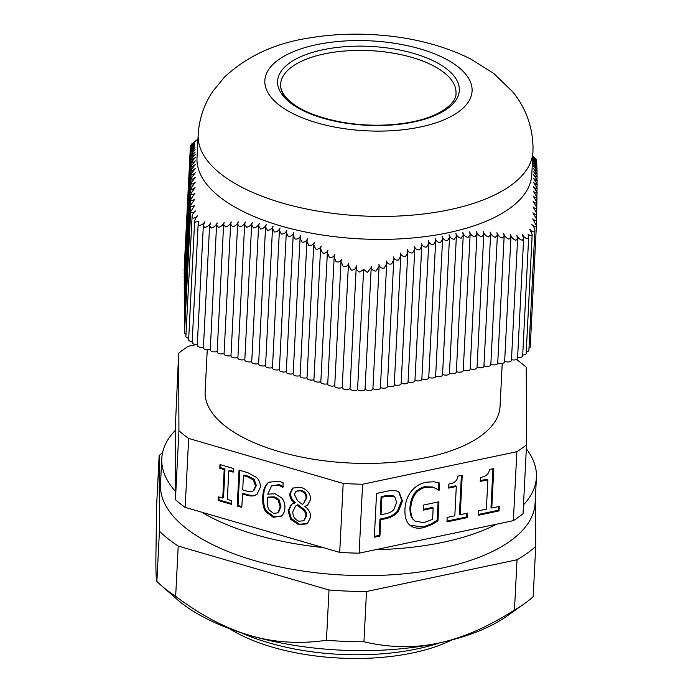 <?xml version="1.0" encoding="UTF-8"?>
<svg xmlns="http://www.w3.org/2000/svg" width="693" height="693" viewBox="0 0 693 693"><rect width="100%" height="100%" fill="white"/><g stroke="black" fill="none" stroke-linecap="round" stroke-linejoin="round"><path stroke-width="1.04" d="M456.011 92.256A87.786 38.098 2.9 0 0 369.213 50.606A87.786 38.098 2.9 0 0 280.639 84.269C280.31 88.47 282.198 92.975 286.313 97.8C296.682 109.035 315.402 117.204 342.463 122.306C366.632 126.299 389.752 126.178 411.833 121.942C442.039 116.129 456.895 102.053 455.994 93.148A87.786 38.098 2.9 0 0 456.011 92.256A87.786 38.098 2.9 0 0 348.778 50.719A87.786 38.098 2.9 0 0 289.267 101.975M210.274 349.402A3.993 1.732 -177.1 0 1 205.864 349.627A3.993 1.732 -177.1 0 1 203.404 347.886L209.581 225.918L211.287 227.971C213.868 227.391 215.844 225.701 217.204 222.903L216.571 225.208L218.538 227.382C221.067 226.706 222.955 225.017 224.211 222.323L223.614 224.584L225.571 226.906C228.118 226.299 230.015 224.636 231.245 221.942L230.639 224.246L232.597 226.715C235.161 226.169 237.049 224.549 238.262 221.855L237.656 224.194L239.605 226.819C242.186 226.351 244.075 224.766 245.261 222.063L244.655 224.445L246.595 227.217C249.185 226.828 251.074 225.286 252.252 222.583L251.637 225L253.569 227.928C256.176 227.633 258.056 226.126 259.225 223.432L258.61 225.875L260.533 228.959C263.141 228.759 265.021 227.304 266.173 224.601L265.558 227.079L267.472 230.319C270.079 230.215 271.959 228.811 273.111 226.109L272.496 228.612L274.402 231.999C277.001 232.008 278.881 230.656 280.033 227.954L279.409 230.474L281.315 234.009C283.905 234.13 285.776 232.839 286.928 230.137L286.313 232.675L288.21 236.356C290.783 236.59 292.654 235.36 293.815 232.649L293.2 235.213L295.088 239.024C297.652 239.371 299.523 238.201 300.684 235.507L300.069 238.08L301.949 242.022C304.504 242.481 306.367 241.372 307.536 238.687L306.912 241.268L308.792 245.339C311.33 245.902 313.193 244.854 314.371 242.195L313.756 244.776L315.618 248.96C318.148 249.636 320.001 248.657 321.188 246.006L320.573 248.588L322.436 252.884C324.948 253.673 326.801 252.746 327.997 250.13L327.373 252.702L329.236 257.103C331.73 257.987 333.576 257.129 334.788 254.53L334.165 257.103L336.018 261.599C338.531 262.586 340.393 261.763 341.597 259.139L341.017 261.616L343.139 266.381C345.902 267.169 347.756 266.103 348.709 263.175L348.406 264.899L351.195 270.079C354.088 270.279 355.795 268.858 356.306 265.817L350.052 388.539A3.993 1.732 -177.1 0 0 353.023 390.384A3.993 1.732 -177.1 0 0 357.553 389.709L363.643 269.412L367.385 272.392L371.214 267.455L371.188 266.415C371.5 269.49 373.103 271.05 376.004 271.084L379.106 266.389L378.932 264.397C379.686 267.394 381.462 268.607 384.26 268.044L386.677 263.712L386.27 260.94C387.292 263.661 389.085 264.631 391.649 263.851L393.771 259.762L393.329 256.904C394.36 259.589 396.136 260.594 398.674 259.91L400.788 255.916L400.355 253.049C401.368 255.76 403.144 256.826 405.682 256.254L407.796 252.365L407.354 249.489C408.359 252.226 410.135 253.352 412.673 252.884L414.786 249.099L414.345 246.232C415.341 248.986 417.108 250.182 419.655 249.818L421.76 246.154L421.318 243.286C422.306 246.058 424.073 247.314 426.619 247.063L428.716 243.52L428.274 240.662C429.253 243.442 431.02 244.768 433.567 244.62L435.654 241.207L435.221 238.366C436.192 241.155 437.95 242.541 440.497 242.507L442.584 239.224L442.143 236.408C443.113 239.198 444.863 240.636 447.418 240.722L449.488 237.578L449.047 234.78C450.008 237.578 451.767 239.068 454.313 239.267L456.384 236.27L455.942 233.498C456.904 236.287 458.653 237.838 461.191 238.149L463.253 235.291L462.811 232.553C463.773 235.334 465.523 236.937 468.061 237.352L470.114 234.641L469.663 231.938C470.642 234.719 472.392 236.374 474.904 236.876L476.957 234.321L476.507 231.653C477.494 234.442 479.235 236.131 481.739 236.729L483.783 234.312L483.333 231.687C484.338 234.477 486.079 236.209 488.556 236.885L490.592 234.624L490.133 232.034C491.164 234.823 492.905 236.59 495.356 237.344L497.383 235.222L496.924 232.683C497.972 235.473 499.714 237.275 502.148 238.089L504.157 236.122L503.707 233.619C504.773 236.408 506.514 238.245 508.913 239.12L510.923 237.292L510.438 234.754C511.607 237.656 513.418 239.501 515.878 240.289L517.61 238.557L516.796 235.325C518.225 238.21 520.105 239.839 522.444 240.202L523.631 238.591L522.331 234.546C524.003 237.327 525.883 238.652 527.953 238.522L528.681 237.153L528.153 234.71L531.774 235.793L532.181 234.71L529.747 229.236C531.834 231.731 533.523 232.441 534.814 231.358L528.898 350.346A3.993 1.732 -177.1 0 1 526.247 351.827M203.439 347.158A3.993 1.732 -177.1 0 1 199.324 347.054A3.993 1.732 -177.1 0 1 197.271 345.417L203.344 225.468L204.487 227.347C206.93 227.174 208.974 225.71 210.603 222.947L209.589 225.918M197.314 344.456A3.993 1.732 -177.1 0 1 192.152 342.55L198.181 223.622L198.856 225.225C201.005 225.52 203.023 224.35 204.903 221.708L203.344 225.468M192.204 341.666A3.993 1.732 -177.1 0 1 188.635 339.761L194.655 220.902L195.019 222.176L198.848 221.405L198.181 223.622M188.713 338.21A3.993 1.732 -177.1 0 1 185.871 336.391L192.056 217.498C193.356 218.685 195.149 218.122 197.444 215.809L195.686 218.061L194.655 220.902M185.975 334.364A3.993 1.732 -177.1 0 1 184.503 332.926L190.67 211.651C191.441 213.253 193.035 213.02 195.452 210.949C193.026 213.089 191.892 215.272 192.056 217.498M184.65 330.154A3.993 1.732 -177.1 0 1 184.355 329.452L190.644 205.301C191.103 206.956 192.489 206.912 194.811 205.171L190.67 211.651M184.503 326.516A3.993 1.732 -177.1 0 1 184.347 325.979L190.757 199.35C191.216 200.901 192.585 200.814 194.863 199.09L190.644 205.301M184.494 323.051A3.993 1.732 -177.1 0 1 184.329 322.514L190.861 193.676C191.329 195.131 192.697 194.976 194.967 193.226L190.757 199.35M184.477 319.577A3.993 1.732 -177.1 0 1 184.321 319.049L190.947 188.297C191.424 189.648 192.793 189.432 195.062 187.656L190.861 193.676M184.468 316.112A3.993 1.732 -177.1 0 1 184.303 315.575L191.017 183.212C191.502 184.459 192.879 184.182 195.149 182.38L190.947 188.297M184.459 312.647A3.993 1.732 -177.1 0 1 184.295 312.11L191.069 178.447C191.563 179.582 192.949 179.244 195.209 177.425L191.017 183.212M184.442 309.173A3.993 1.732 -177.1 0 1 184.286 308.645L191.103 173.995C191.614 175.026 192.992 174.627 195.253 172.782L191.069 178.447M184.433 305.708A3.993 1.732 -177.1 0 1 184.269 305.171L191.129 169.872C191.64 170.79 193.026 170.322 195.287 168.477L191.103 173.995M184.416 302.243A3.993 1.732 -177.1 0 1 184.26 301.706L191.129 166.069C191.649 166.883 193.044 166.355 195.296 164.501L191.129 169.872M184.407 298.77A3.993 1.732 -177.1 0 1 184.243 298.241L191.121 162.604C191.649 163.297 193.044 162.716 195.296 160.863L191.129 166.069M184.399 295.305A3.993 1.732 -177.1 0 1 184.234 294.768L191.086 159.468C191.623 160.048 193.018 159.416 195.27 157.571L191.121 162.604M184.381 291.84A3.993 1.732 -177.1 0 1 184.225 291.303L191.043 156.653C191.58 157.138 192.975 156.453 195.235 154.608L191.086 159.468M184.373 288.366A3.993 1.732 -177.1 0 1 184.208 287.838L190.982 154.175C191.511 154.556 192.914 153.82 195.183 151.975L191.043 156.653M184.355 284.901A3.993 1.732 -177.1 0 1 184.199 284.364L190.904 152.001C191.433 152.287 192.827 151.516 195.105 149.679L190.982 154.175M184.347 281.436A3.993 1.732 -177.1 0 1 184.182 280.899L190.809 150.147C191.329 150.346 192.732 149.532 195.019 147.704L190.904 152.001M184.329 277.962A3.993 1.732 -177.1 0 1 184.173 277.434L190.696 148.579L194.915 146.041L190.809 150.147M184.321 274.497A3.993 1.732 -177.1 0 1 184.156 273.96L190.575 147.314L194.802 144.672L190.696 148.597M184.312 271.032A3.993 1.732 -177.1 0 1 184.147 270.495L190.436 146.336L194.664 143.598L190.575 147.332M184.312 267.307A3.993 1.732 -177.1 0 1 184.269 267.03L190.428 145.513L194.586 142.749L190.436 146.344M534.814 231.358C535.065 229.14 534.078 226.88 531.86 224.549C534.078 226.81 535.585 227.165 536.382 225.623L530.24 346.976A3.993 1.732 -177.1 0 1 529.01 348.146M532.181 234.71L526.16 353.491A3.993 1.732 -177.1 0 1 522.704 355.024M528.681 237.153L522.661 355.994A3.993 1.732 -177.1 0 1 517.619 357.415M523.631 238.591L517.558 358.446A3.993 1.732 -177.1 0 1 515.479 359.849A3.993 1.732 -177.1 0 1 511.477 359.632M517.619 238.557L511.443 360.421A3.993 1.732 -177.1 0 1 508.948 361.885A3.993 1.732 -177.1 0 1 504.643 361.33M510.923 237.292L504.617 361.928A3.993 1.732 -177.1 0 1 502.07 363.401A3.993 1.732 -177.1 0 1 497.747 362.803M504.157 236.122L497.713 363.383A3.993 1.732 -177.1 0 1 495.174 364.856A3.993 1.732 -177.1 0 1 490.843 364.258M497.383 235.222L490.817 364.839A3.993 1.732 -177.1 0 1 488.27 366.311A3.993 1.732 -177.1 0 1 483.948 365.713M490.592 234.624L483.922 366.294A3.993 1.732 -177.1 0 1 481.375 367.766A3.993 1.732 -177.1 0 1 477.053 367.169M483.783 234.312L477.018 367.749A3.993 1.732 -177.1 0 1 474.48 369.222A3.993 1.732 -177.1 0 1 470.149 368.624M476.957 234.321L470.123 369.204A3.993 1.732 -177.1 0 1 467.576 370.677A3.993 1.732 -177.1 0 1 463.253 370.079M470.114 234.641L463.227 370.66A3.993 1.732 -177.1 0 1 460.68 372.132A3.993 1.732 -177.1 0 1 456.358 371.535M463.253 235.291L456.323 372.115A3.993 1.732 -177.1 0 1 453.785 373.588A3.993 1.732 -177.1 0 1 449.454 372.99M456.384 236.27L449.428 373.57A3.993 1.732 -177.1 0 1 446.881 375.043A3.993 1.732 -177.1 0 1 442.558 374.445M449.488 237.578L442.532 375.026A3.993 1.732 -177.1 0 1 439.986 376.498A3.993 1.732 -177.1 0 1 435.663 375.901M442.584 239.224L435.628 376.472A3.993 1.732 -177.1 0 1 433.09 377.954A3.993 1.732 -177.1 0 1 428.759 377.356M435.654 241.207L428.733 377.928A3.993 1.732 -177.1 0 1 426.186 379.409A3.993 1.732 -177.1 0 1 421.864 378.811M428.716 243.52L421.829 379.383A3.993 1.732 -177.1 0 1 419.291 380.855A3.993 1.732 -177.1 0 1 414.968 380.266M421.76 246.154L414.934 380.838A3.993 1.732 -177.1 0 1 412.387 382.311A3.993 1.732 -177.1 0 1 408.064 381.722M414.786 249.099L408.038 382.293A3.993 1.732 -177.1 0 1 405.492 383.766A3.993 1.732 -177.1 0 1 401.169 383.168M407.796 252.365L401.134 383.749A3.993 1.732 -177.1 0 1 398.596 385.221A3.993 1.732 -177.1 0 1 394.265 384.624M400.788 255.916L394.239 385.204A3.993 1.732 -177.1 0 1 391.692 386.677A3.993 1.732 -177.1 0 1 387.37 386.079M393.771 259.762L387.344 386.659A3.993 1.732 -177.1 0 1 384.754 388.141A3.993 1.732 -177.1 0 1 380.405 387.5M386.677 263.712L380.379 388.063A3.993 1.732 -177.1 0 1 377.364 389.579A3.993 1.732 -177.1 0 1 372.921 388.565M379.106 266.389L372.903 388.955A3.993 1.732 -177.1 0 1 369.378 390.497A3.993 1.732 -177.1 0 1 365.055 389.033M371.214 267.455L365.046 389.232A3.993 1.732 -177.1 0 1 361.989 390.757A3.993 1.732 -177.1 0 1 357.553 389.709M350.06 388.392A3.993 1.732 -177.1 0 1 345.677 389.535A3.993 1.732 -177.1 0 1 342.195 387.638L348.406 264.899M342.203 387.292A3.993 1.732 -177.1 0 1 337.682 387.967A3.993 1.732 -177.1 0 1 334.71 386.131L341.017 261.616M334.728 385.629A3.993 1.732 -177.1 0 1 330.284 385.932A3.993 1.732 -177.1 0 1 327.728 384.165L334.165 257.103M327.754 383.645A3.993 1.732 -177.1 0 1 323.328 383.905A3.993 1.732 -177.1 0 1 320.816 382.155L327.373 252.702M320.842 381.635A3.993 1.732 -177.1 0 1 316.415 381.895A3.993 1.732 -177.1 0 1 313.903 380.145L320.573 248.588M313.929 379.617A3.993 1.732 -177.1 0 1 309.502 379.885A3.993 1.732 -177.1 0 1 306.999 378.127L313.756 244.776M307.025 377.607A3.993 1.732 -177.1 0 1 302.59 377.867A3.993 1.732 -177.1 0 1 300.086 376.117L306.912 241.268M300.112 375.589A3.993 1.732 -177.1 0 1 295.686 375.857A3.993 1.732 -177.1 0 1 293.174 374.107L300.069 238.08M293.2 373.579A3.993 1.732 -177.1 0 1 288.773 373.839A3.993 1.732 -177.1 0 1 286.261 372.089L293.2 235.213M286.287 371.569A3.993 1.732 -177.1 0 1 281.86 371.829A3.993 1.732 -177.1 0 1 279.357 370.079L286.313 232.675M279.383 369.551A3.993 1.732 -177.1 0 1 274.948 369.819A3.993 1.732 -177.1 0 1 272.444 368.061L279.409 230.474M272.47 367.541A3.993 1.732 -177.1 0 1 268.044 367.801A3.993 1.732 -177.1 0 1 265.532 366.051L272.496 228.612M265.558 365.523A3.993 1.732 -177.1 0 1 261.131 365.791A3.993 1.732 -177.1 0 1 258.619 364.042L265.558 227.079M258.645 363.513A3.993 1.732 -177.1 0 1 254.218 363.773A3.993 1.732 -177.1 0 1 251.715 362.023L258.61 225.875M251.741 361.503A3.993 1.732 -177.1 0 1 247.306 361.763A3.993 1.732 -177.1 0 1 244.802 360.014L251.637 225M244.828 359.485A3.993 1.732 -177.1 0 1 240.402 359.754A3.993 1.732 -177.1 0 1 237.89 357.995L244.655 224.445M237.916 357.475A3.993 1.732 -177.1 0 1 233.489 357.735A3.993 1.732 -177.1 0 1 230.977 355.985L237.656 224.194M231.003 355.457A3.993 1.732 -177.1 0 1 226.576 355.726A3.993 1.732 -177.1 0 1 224.064 353.976L230.639 224.246M224.099 353.447A3.993 1.732 -177.1 0 1 219.664 353.707A3.993 1.732 -177.1 0 1 217.16 351.957L223.614 224.584M217.186 351.438A3.993 1.732 -177.1 0 1 212.76 351.697A3.993 1.732 -177.1 0 1 210.248 349.948L216.562 225.208M198.553 138.721L194.361 141.874M194.733 141.459L197.176 139.83L191.658 144.361M191.796 143.884L195.201 141.649L190.436 145.487M536.382 225.623L532.709 218.832C534.84 220.755 536.157 220.902 536.659 219.291L532.9 212.751C534.996 214.657 536.287 214.847 536.772 213.331L533.012 206.886C535.1 208.818 536.382 209.078 536.867 207.666L533.108 201.316C535.187 203.274 536.469 203.595 536.954 202.287L533.186 196.05C535.256 198.025 536.538 198.415 537.023 197.202L533.246 191.086C535.317 193.087 536.59 193.538 537.075 192.437L533.289 186.452C535.36 188.461 536.633 188.972 537.118 187.985L533.324 182.146C535.386 184.165 536.659 184.736 537.136 183.853L533.333 178.17C535.394 180.197 536.668 180.83 537.144 180.059L533.333 174.532C535.394 176.559 536.659 177.243 537.127 176.594L533.315 171.232C535.368 173.259 536.633 173.995 537.101 173.449L533.272 168.269C535.334 170.296 536.599 171.084 537.058 170.643L533.22 165.644C535.291 167.663 536.547 168.503 536.988 168.156L533.151 163.349C535.23 165.358 536.486 166.242 536.91 165.991L533.056 161.365L536.824 164.137L532.96 159.702L536.711 162.578L532.839 158.342L536.59 161.322L532.7 157.268L536.451 160.334L532.493 156.41L536.148 159.459L532.718 156.09M356.306 265.817C355.812 268.858 356.947 270.946 359.719 272.08L363.643 269.412M532.934 151.758L531.774 174.74A167.602 72.739 -177.1 0 1 362.673 238.998A167.602 72.739 -177.1 0 1 196.959 159.494A167.602 72.739 -177.1 0 1 197.003 157.779L198.163 134.806A167.602 72.739 2.9 0 0 198.129 136.512A167.602 72.739 2.9 0 0 363.842 216.025A167.602 72.739 2.9 0 0 532.934 151.758L533.038 147.245C532.458 126.074 525.64 107.571 512.586 91.719L493.693 73.397L470.66 58.931C441.978 44.794 409.416 36.703 372.981 34.65C350.883 33.394 329.496 34.529 308.835 38.054C275.078 43.183 246.968 56.194 224.506 77.096L212.734 91.45C204.002 104.435 199.151 118.884 198.163 134.806M536.373 224.93L536.659 219.291M536.521 218.295L536.772 213.331M536.633 212.379L536.867 207.666M536.729 206.748L536.954 202.287M536.815 201.403L537.023 197.202M536.884 196.37L537.075 192.437M536.928 191.64L537.118 187.985M536.971 187.231L537.136 183.853M536.988 183.151L537.144 180.059M536.988 179.4L537.127 176.594M537.101 173.484L536.971 175.979M536.945 172.886L537.058 170.643M536.893 170.123L536.988 168.156M536.832 167.689L536.91 165.991M536.824 164.154L536.746 165.566M536.711 162.595L536.651 163.756M536.59 161.33L536.538 162.24M536.451 160.343L536.417 161.019M536.148 159.927L536.148 159.459M524.298 603.759L506.86 616.138A188.349 81.748 -177.1 0 1 438.34 643.139A188.349 81.748 -177.1 0 1 250.19 635.533A188.349 81.748 -177.1 0 1 177.174 599.436L161.088 585.351A207.502 90.055 2.9 0 0 175.658 596.335C201.334 615.531 226.178 628.594 250.19 635.533C274.194 642.584 299.619 644.161 326.455 640.263A207.502 90.055 2.9 0 0 363.946 641.779C389.579 647.799 414.371 648.25 438.34 643.139C462.3 638.14 487.681 627.104 514.475 610.031A207.502 90.055 2.9 0 0 524.298 603.759A207.502 90.055 2.9 0 0 533.177 596.664L535.715 546.405A207.502 90.055 -177.1 0 1 517.021 559.771L514.475 610.031M517.021 559.771L366.493 591.51A207.502 90.055 -177.1 0 1 329.002 589.994L178.205 546.067A207.502 90.055 -177.1 0 1 159.416 531.193L159.147 455.518A207.502 90.055 -177.1 0 1 162.586 452.564M535.715 546.405L535.533 494.785M159.147 455.518L156.601 505.786L155.856 560.854C155.899 572.955 156.237 579.824 156.869 581.453A207.502 90.055 2.9 0 0 161.088 585.351M366.493 591.51L363.946 641.779M329.002 589.994L326.455 640.263M178.205 546.067L175.658 596.335M159.416 531.193L156.869 581.453M526.333 448.787A187.552 81.402 -177.1 0 1 536.417 477.416L535.109 503.265A187.552 81.402 -177.1 0 1 394.438 574.61A187.552 81.402 -177.1 0 1 185.681 527.971A187.552 81.402 -177.1 0 1 160.481 484.294L161.79 458.437A187.552 81.402 -177.1 0 1 175.19 430.466L178.655 353.196L178.933 430.743L175.442 499.679A195.53 84.858 2.9 0 0 185.17 507.38L188.661 438.444L343.191 483.454L339.7 552.39A195.53 84.858 2.9 0 0 359.113 553.179L362.604 484.242L516.857 451.706L513.366 520.642A195.53 84.858 2.9 0 0 523.042 513.73L526.541 444.793L526.264 367.247A195.53 84.858 2.9 0 0 516.536 359.537L516.519 359.537M536.417 477.416A187.552 81.402 -177.1 0 1 523.492 504.885M513.366 520.642L359.113 553.179M496.777 524.142A187.552 81.402 -177.1 0 1 375.701 549.679M339.7 552.39L185.17 507.38M323.077 547.548A187.552 81.402 -177.1 0 1 201.793 512.222M175.442 499.679L175.19 430.466M175.407 491.337A187.552 81.402 -177.1 0 1 161.79 458.437M207.25 349.818L205.137 391.519A147.644 64.077 2.9 0 0 349.359 462.993A147.644 64.077 2.9 0 0 500.051 406.462L502.234 363.375M439.657 642.861A148.441 64.423 -177.1 0 1 417.264 648.865A148.441 64.423 -177.1 0 1 241.337 632.813M229.504 628.681A140.462 60.958 2.9 0 0 412.907 652.875A140.462 60.958 2.9 0 0 451.845 639.951M231.731 500.71L231.549 504.374L218.165 500.476L218.347 496.812L222.748 498.094L224.194 469.516L219.794 468.243L219.984 464.57L233.368 468.477L233.177 472.141L228.785 470.859L227.339 499.428L231.731 500.71M228.785 470.859L229.582 470.287L233.22 471.353M219.794 468.243L220.591 467.671L220.738 464.795M224.194 469.516L224.991 468.953L220.591 467.671M222.748 498.094L223.536 497.522L224.991 468.953M218.165 500.476L218.962 499.913L219.101 497.028M231.583 503.586L218.962 499.913M243.434 475.597L242.706 489.916L245.842 490.826C249.411 491.961 251.905 491.961 253.317 490.817L255.544 486.062L253.335 479.868L247.245 476.706L243.434 475.597L244.231 475.026L248.033 476.134L254.123 479.305L256.341 485.498L253.933 490.384M254.019 490.315L253.335 490.809M256.661 477.529C259.234 480.084 260.455 483.342 260.343 487.318L256.912 494.404C254.617 496.231 251.109 496.474 246.396 495.123L242.498 493.988L241.822 507.371L237.231 506.029L239.05 470.131L247.73 472.661L256.661 477.529M237.231 506.029L238.028 505.466L239.804 470.348M241.866 506.583L238.028 505.466M242.498 493.988L243.295 493.416L247.193 494.551C251.905 495.902 255.414 495.668 257.709 493.84M278.144 500L273.778 497.461L267.524 497.643L268.312 497.072L274.575 496.89L278.933 499.428L278.144 500L280.18 506.938L280.968 506.366L278.933 499.428M267.524 497.643L267.325 499.887C267.186 504.773 267.844 508.168 269.308 510.091L273.51 513.383L277.824 512.881L280.18 506.938M277.824 512.881L278.621 512.309L280.968 506.366M265.835 511.824C263.496 508.567 262.456 503.776 262.699 497.453C262.985 491.172 264.501 486.538 267.238 483.532L268.685 482.259L279.236 481.159L283.134 482.796L282.9 487.422L278.413 485.135L271.613 485.897L267.697 494.178L275.017 493.771L281.601 497.851C284.026 500.571 285.118 503.993 284.892 508.108C284.606 511.884 283.368 514.57 281.185 516.181L273.285 517.307L265.835 511.824L266.632 511.261C264.293 507.995 263.253 503.205 263.496 496.881C263.782 490.609 265.298 485.966 268.035 482.969L269.092 481.981M283.498 486.789L279.21 484.572L271.613 485.897M281.453 515.973L274.081 516.735L266.632 511.261M300.485 490.8L295.998 491.224L294.473 494.481L297.514 500.684L302.269 504.339L303.569 503.586L306.081 498.154C306.141 494.637 304.279 492.177 300.485 490.8L301.282 490.228L295.998 491.224M303.569 503.586L306.878 497.591C306.938 494.066 305.076 491.614 301.282 490.228M302.061 508.974L297.115 505.258L297.903 504.686L295.556 506.081L292.775 511.789C292.844 516.554 294.932 519.698 299.029 521.231L303.829 520.755L305.812 516.328C306.176 513.756 304.929 511.304 302.061 508.974L302.858 508.411L297.903 504.686M297.115 505.258L295.556 506.081M303.829 520.755L306.609 515.757C306.973 513.184 305.726 510.741 302.858 508.411M307.709 523.501L299.584 524.22L291.458 518.728L288.877 510.204L291.623 504.305M294.404 503.083C291.129 500.251 289.596 497.115 289.795 493.676L292.593 488.106L300.693 487.257C307.276 489.553 310.585 493.607 310.62 499.419L307.597 505.188L304.92 506.496C308.887 509.424 310.785 513.011 310.594 517.247L307.328 523.787L298.796 524.792L290.662 519.291L288.08 510.776L291.207 504.573L295.201 502.512C291.926 499.679 290.393 496.543 290.592 493.113L293 487.829M304.929 506.358L307.978 504.894M294.404 503.231L295.201 502.512M467.472 517.567L446.959 521.898L447.184 517.428L454.816 515.817L456.306 486.477L448.666 488.089L448.873 484.086C454.452 483.229 457.458 480.587 457.874 476.152L462.231 475.225L460.239 514.674L467.697 513.097L467.472 517.567L466.675 516.935L446.994 521.084M466.857 513.279L466.675 516.935M460.239 514.674L459.433 514.041L461.391 475.407M456.306 486.477L455.5 485.845L448.709 487.283M393.936 496.405L386.521 496.318L381.886 497.297L381.089 496.664L380.206 514.119L381.003 514.752L384.823 513.946C389.163 513.149 392.195 511.642 393.919 509.433L396.63 502.434L394.759 496.924L393.139 495.772L385.724 495.686L381.089 496.664M381.886 497.297L381.003 514.752M394.759 496.924L393.139 495.772M398.908 492.169L401.671 500.398L397.496 510.888C394.698 514.457 390.428 516.848 384.693 518.087L379.955 519.083L379.123 535.403L374.376 536.399M397.99 491.623L399.315 492.472L402.468 501.03L398.293 511.521C395.495 515.09 391.224 517.48 385.49 518.719L380.752 519.715L379.929 536.035L374.333 537.214L376.55 493.442L387.118 491.207C391.952 490.133 395.573 490.272 397.99 491.623M379.929 536.035L379.123 535.403M380.752 519.715L379.955 519.083M437.967 520.911L431.644 524.705L423.813 527.624C417.766 528.906 413.019 528.023 409.58 524.973C406.176 521.82 404.634 516.519 404.955 509.069C405.388 501.966 407.51 496.032 411.321 491.268C415.09 486.599 420.027 483.575 426.143 482.207L433.887 481.765L439.717 483.064L439.362 490.09L433.757 487.621L425.242 487.378C416.649 489.717 411.833 496.483 410.793 507.657C410.533 513.496 411.59 517.645 413.972 520.114L415.038 521.119L423.856 522.626L432.588 519.386L433.16 508.064L423.414 510.126L423.674 505.015L438.938 501.793L437.967 520.911L437.17 520.278L430.847 524.073L423.007 526.992L409.84 525.207M438.097 501.975L437.17 520.278M433.16 508.064L432.363 507.432L423.458 509.312M413.972 520.114L415.038 521.119M433.757 487.621L432.96 486.988L424.445 486.746C415.852 489.085 411.036 495.85 409.996 507.025C409.736 512.863 410.793 517.013 413.175 519.481M438.886 490.185L432.96 486.988M439.362 490.09L438.089 489.553M438.903 482.813L438.565 489.457M410.239 525.528L409.58 524.973M499.029 510.914L478.516 515.245L478.742 510.776L486.373 509.164L487.863 479.825L480.223 481.436L480.431 477.425C486.01 476.576 489.015 473.934 489.431 469.49L493.788 468.572L491.787 508.021L499.255 506.444L499.029 510.914L498.232 510.282L478.551 514.431M498.414 506.626L498.232 510.282M491.787 508.021L490.99 507.389L492.948 468.754M487.863 479.825L487.058 479.192L480.266 480.621M196.803 344.49L188.331 346.275A195.53 84.858 2.9 0 0 178.655 353.196M516.857 451.706A195.53 84.858 2.9 0 0 526.541 444.793M178.933 430.743A195.53 84.858 2.9 0 0 188.661 438.444M343.191 483.454A195.53 84.858 2.9 0 0 362.604 484.242M472.106 90.029A103.751 45.028 2.9 0 0 316.502 44.699A103.751 45.028 2.9 0 0 316.779 122.782A103.751 45.028 2.9 0 0 472.106 90.029M459.346 89.51A90.982 39.484 2.9 0 0 322.895 49.766A90.982 39.484 2.9 0 0 323.137 118.234A90.982 39.484 2.9 0 0 459.346 89.51M253.335 479.868L254.123 479.305M247.245 476.706L248.033 476.134M255.544 486.062L256.341 485.498M246.396 495.123L247.193 494.551M273.778 497.461L274.575 496.89M278.413 485.135L279.21 484.572M267.238 483.532L268.035 482.969M262.699 497.453L263.496 496.881M273.285 517.307L274.081 516.735M306.081 498.154L306.878 497.591M305.812 516.328L306.609 515.757M298.796 524.792L299.584 524.22M289.795 493.676L290.592 493.113M288.08 510.776L288.877 510.204M290.662 519.291L291.458 518.728M386.521 496.318L385.724 495.686M402.468 501.03L401.671 500.398M385.49 518.719L384.693 518.087M398.293 511.521L397.496 510.888M423.813 527.624L423.007 526.992M431.644 524.705L430.847 524.073M410.793 507.657L409.996 507.025M425.242 487.378L424.445 486.746"/></g></svg>
